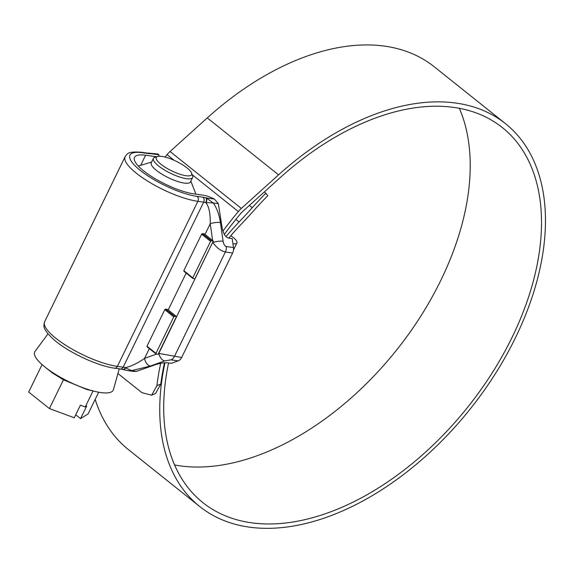 <?xml version="1.0" encoding="UTF-8"?>
<svg xmlns="http://www.w3.org/2000/svg" width="574" height="574" viewBox="0 0 574 574"><rect width="100%" height="100%" fill="white"/><g stroke="black" fill="none" stroke-linecap="round" stroke-linejoin="round"><path stroke-width="0.86" d="M161.846 156.401A19.631 5.302 26 0 0 157.663 156.472A19.631 5.302 26 0 0 163.626 166.238A19.631 5.302 26 0 0 186.055 175.73A19.631 5.302 26 0 0 191.544 172.996A19.631 5.302 26 0 0 179.798 163.145A19.631 5.302 26 0 0 161.846 156.401M191.544 172.996L192.577 175.651A21.812 5.891 -154 0 1 192.634 177.517A21.812 5.891 -154 0 1 186.485 178.693A21.812 5.891 -154 0 1 163.956 169.689A21.812 5.891 -154 0 1 153.423 158.388A21.812 5.891 -154 0 1 154.93 157.29L157.663 156.472M192.634 177.517L190.489 181.922A21.812 5.891 -154 0 1 184.333 183.099A21.812 5.891 -154 0 1 161.803 174.094A21.812 5.891 -154 0 1 151.271 162.794L153.423 158.388M119.241 368.838L113.422 389.667A43.667 11.789 -154 0 1 100.895 392.573A43.667 11.789 -154 0 1 95.026 391.439A43.667 11.789 -154 0 1 44.944 367.016A43.667 11.789 -154 0 1 35.014 351.432L47.994 333.817M98.685 392.214L88.066 413.983L80.554 418.64L86.696 406.055L85.232 406.959L80.41 405.179L74.276 417.764L49.414 408.58L28.7 392.042L42.081 364.605M85.232 406.959L93.038 390.966M95.026 391.439L86.853 389.495L63.441 379.816L52.392 372.964L44.944 367.016M49.414 408.58L63.441 379.816M75.725 414.787L80.554 418.64M183.816 270.67L192.785 277.83L192.964 278.526L183.996 271.366L183.816 270.67L201.625 234.17L202.414 233.604L204.308 233.869A10.906 2.942 -154 0 1 205.018 234.414L212.631 240.492L210.228 223.724C210.464 213.42 208.979 206.382 205.779 202.593A3.638 2.023 -74.8 0 0 205.779 197.808L206.152 197.908A3.638 1.973 105.6 0 1 206.159 202.557L213.385 202.981C216.9 208.376 219.239 214.877 220.402 222.482L223.092 241.238C223.673 244.237 224.714 245.995 226.213 246.519L233.467 247.53L232.183 238.569L228.316 238.031C225.309 236.997 223.229 233.482 222.066 227.483L218.35 203.67L214.403 199.063A14.544 3.925 26 0 0 203.203 195.174L194.019 193.897A39.269 10.597 26 0 1 153.466 177.689A39.269 10.597 26 0 1 134.51 157.348A39.269 10.597 26 0 1 145.595 155.231L140.659 165.348M192.785 277.83L210.593 241.324L201.625 234.17M155.956 353.347L156.128 354.043L147.159 346.883L146.987 346.187L155.956 353.347L173.757 316.848L164.788 309.687L165.577 309.128L174.546 316.288L173.757 316.848M156.128 354.043L158.094 354.323L176.483 316.554L174.546 316.288M192.964 278.526L194.895 278.799L213.341 241.037L211.383 240.764L210.593 241.324M230.87 235.641L233.374 237.636A15.268 4.118 -154 0 1 236.954 242.91A15.268 4.118 -154 0 1 232.929 243.771M146.987 346.187L164.788 309.687M176.483 316.554L168.182 309.931A10.906 2.942 -154 0 0 167.479 309.393L165.577 309.128M202.414 233.604L211.383 240.764M174.589 464.962A239.968 147.41 128.6 0 0 180.021 465.851A239.968 147.41 128.6 0 0 399.074 346.904A239.968 147.41 128.6 0 0 459.336 108.307M168.577 362.955A239.968 147.41 128.6 0 0 202.887 502.63A239.968 147.41 128.6 0 0 251.319 522.778A239.968 147.41 128.6 0 0 492.061 373.107A239.968 147.41 128.6 0 0 502.336 127.564A239.968 147.41 128.6 0 0 453.905 107.417A239.968 147.41 128.6 0 0 280.083 177.718L242.859 211.304A14.544 8.933 128.6 0 0 240.628 213.621A245.715 150.94 128.6 0 0 224.341 234.414M164.989 362.746A244.99 150.496 128.6 0 0 199.759 506.555A244.99 150.496 128.6 0 0 249.202 527.119A244.99 150.496 128.6 0 0 494.975 374.32A244.99 150.496 128.6 0 0 505.464 123.64A244.99 150.496 128.6 0 0 456.021 103.076A244.99 150.496 128.6 0 0 278.569 174.848L241.338 208.427A19.559 12.018 128.6 0 0 238.339 211.548A250.73 154.019 128.6 0 0 222.92 231.135M505.464 123.64L434.166 66.72A244.99 150.496 128.6 0 0 384.724 46.15A244.99 150.496 128.6 0 0 207.271 117.921L170.04 151.507A19.559 12.018 128.6 0 0 167.041 154.621A250.73 154.019 128.6 0 0 165.032 157.039M95.176 399.411A244.99 150.496 128.6 0 0 128.454 449.629L199.759 506.555M164.451 362.79A245.715 150.94 128.6 0 0 160.835 383.956L155.604 393.441L151.658 395.206L141.95 392.688L117.935 373.516M151.658 395.206L156.874 385.728L160.835 383.956M160.706 363.32A250.73 154.019 128.6 0 0 156.874 385.728M264.413 191.859L267.807 195.691A232.7 142.94 128.6 0 0 254.361 209.976A363.593 223.351 -51.4 0 1 241.015 224.427A171.554 105.386 128.6 0 0 228.789 238.095M265.984 193.115A237.715 146.026 128.6 0 0 252.244 207.709A358.578 220.265 -51.4 0 1 239.078 221.959A176.57 108.464 128.6 0 0 225.977 236.66M154.263 157.563L154.772 156.515L145.595 155.231M154.772 156.515A14.544 3.925 26 0 0 157.276 156.587M158.18 156.343A14.544 3.925 26 0 0 158.876 155.726A14.544 3.925 26 0 0 158.926 154.772L158.015 154.026L148.781 153.15A3.638 3.207 -95.7 0 0 148.774 153.15A3.638 3.207 -95.7 0 0 148.702 153.158M233.467 247.53A7.268 5.396 98 0 1 232.606 253.026L181.664 357.473A7.268 5.396 98 0 1 178.177 360.874L171.332 363.335L167.465 362.797C164.071 362.56 159.938 363.242 155.073 364.834L136.576 371.321L134.058 371.471L127.514 370.56L136.576 371.321M122.972 369.541A3.638 1.973 -74.4 0 0 123.145 369.606L122.793 369.505A3.638 2.023 -74.8 0 0 125.283 367.64C130.894 366.477 137.315 363.392 144.555 358.384A7.268 4.549 70.2 0 0 150.388 366.04L131.618 370.632L125.541 367.855A3.638 1.973 -74.4 0 1 123.145 369.606L127.507 370.553M158.532 353.362L181.664 357.473M232.606 253.026L225.36 252.015C220.66 250.86 216.513 247.688 212.918 242.486A7.268 1.772 -8.2 0 1 223.092 241.238M158.926 154.772L150.453 153.638A3.638 3.186 -94.5 0 0 148.63 153.158L147.217 153.079A3.638 2.698 -82 0 1 148.25 153.531L142.452 152.72A44.356 11.975 26 0 0 140.329 170.442A44.356 11.975 26 0 0 197.162 196.401L202.959 197.212A14.544 3.925 -154 0 1 205.779 197.808M122.793 369.505L120.425 369.003A3.638 2.698 98 0 0 123.166 367.195L203.67 202.148L197.865 201.338L117.369 366.384L123.166 367.195A10.906 2.942 -154 0 1 125.283 367.64L125.541 367.855M212.846 241.991L158.905 353.225A7.268 4.549 70.2 0 0 164.738 360.881L150.388 366.04M148.63 153.158L148.774 153.15A3.638 3.207 -95.7 0 1 150.675 153.617L151.565 153.624M213.341 241.037L212.631 240.492M205.018 234.414L210.228 223.724A7.268 1.772 -8.2 0 1 220.402 222.482M202.959 197.212A3.638 2.698 -82 0 1 203.67 202.148A10.906 2.942 26 0 1 205.779 202.593L206.159 202.557M214.403 199.063L206.152 197.908L213.385 202.981L218.35 203.67M278.569 174.848L207.271 117.921M238.339 211.548L192.218 174.726M174.173 160.318L167.041 154.621M252.244 207.709L249.381 205.42M239.078 221.959L235.871 219.397M241.338 208.427L170.04 151.507M186.155 273.088L168.182 309.931M197.162 196.401A3.638 2.698 -82 0 1 197.865 201.338A47.994 12.951 -154 0 1 148.307 181.528A47.994 12.951 -154 0 1 125.132 156.666L44.636 321.713A47.994 12.951 26 0 0 67.804 346.574A47.994 12.951 26 0 0 117.369 366.384A3.638 2.698 98 0 1 114.628 368.192C98.111 366.112 69.849 353.046 55.24 340.834C41.292 328.572 43.818 325.487 44.636 321.713M150.453 153.638A14.544 3.925 -154 0 1 148.25 153.531M149.319 348.612L144.555 358.384L156.487 354.093M226.213 246.519A7.268 5.396 -82 0 1 225.36 252.015L174.417 356.461A7.268 5.396 98 0 1 170.93 359.862L164.738 360.881M178.177 360.874L170.93 359.862M125.132 156.666C127.442 154.277 126.38 151.141 141.419 152.268A3.638 2.698 98 0 1 142.452 152.72M151.644 162.04L138.341 166.044M190.855 181.169L195.913 194.156M233.489 250.02L236.954 242.91M141.419 152.268L147.217 153.079M120.425 369.003L114.628 368.192M158.603 156.286L158.876 155.726"/></g></svg>
